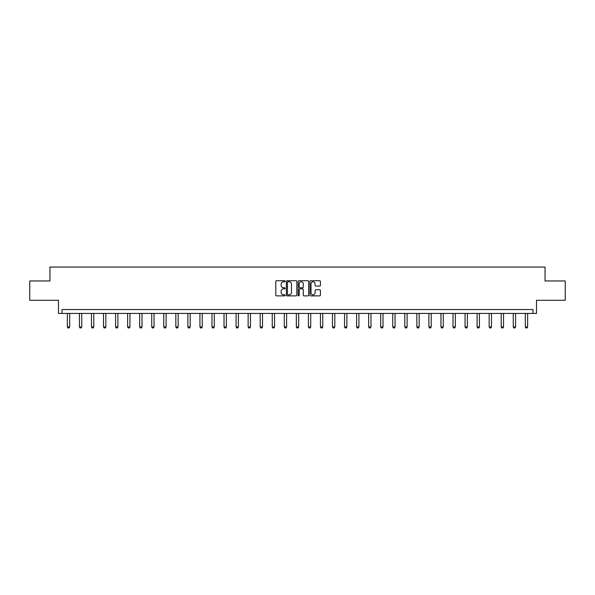 <?xml version="1.0" encoding="UTF-8"?>
<svg xmlns="http://www.w3.org/2000/svg" width="595" height="595" viewBox="0 0 595 595"><rect width="100%" height="100%" fill="white"/><g stroke="black" fill="none" stroke-linecap="round" stroke-linejoin="round"><path stroke-width="0.89" d="M285.139 281.249A0.528 0.528 0 0 0 284.611 280.714L276.556 280.714A0.759 0.759 0 0 0 275.797 281.472L275.797 295.127A0.759 0.759 0 0 0 276.556 295.879L284.611 295.879A0.528 0.528 0 0 0 285.139 295.351A0.528 0.528 0 0 0 284.611 294.822L283.57 294.822A2.425 2.425 0 0 1 281.137 292.39L281.137 291.26A2.425 2.425 0 0 1 283.57 288.828L284.611 288.828A0.528 0.528 0 0 0 285.139 288.3A0.528 0.528 0 0 0 284.611 287.772L283.57 287.772A2.425 2.425 0 0 1 281.137 285.34L281.137 284.202A2.425 2.425 0 0 1 283.57 281.777L284.611 281.777A0.528 0.528 0 0 0 285.139 281.249M29.75 280.959L29.75 300.274L58.489 300.274L58.489 313.409L536.512 313.409L536.512 300.274L565.25 300.274L565.25 280.959L545.05 280.959L545.05 267.058L49.95 267.058L49.95 280.959L29.75 280.959M319.664 286.061A0.759 0.759 0 0 0 320.415 285.303L320.415 281.472A0.759 0.759 0 0 0 319.664 280.714L310.716 280.714A0.759 0.759 0 0 0 309.958 281.472L309.958 295.127A0.759 0.759 0 0 0 310.716 295.879L319.664 295.879A0.759 0.759 0 0 0 320.415 295.127L320.415 290.501A0.759 0.759 0 0 0 319.664 289.743L315.833 289.743A0.759 0.759 0 0 0 315.075 290.501L315.075 292.792A2.03 2.03 0 0 1 313.044 294.822A2.03 2.03 0 0 1 311.014 292.792L311.014 283.808A2.03 2.03 0 0 1 313.044 281.777A2.03 2.03 0 0 1 315.075 283.808L315.075 285.303A0.759 0.759 0 0 0 315.833 286.061L319.664 286.061M533.001 313.409L533.001 309.541L61.999 309.541L61.999 313.409M296.838 281.472A0.759 0.759 0 0 0 296.079 280.714L287.132 280.714A0.759 0.759 0 0 0 286.374 281.472L286.374 295.127A0.759 0.759 0 0 0 287.132 295.879L296.079 295.879A0.759 0.759 0 0 0 296.838 295.127L296.838 281.472M298.921 280.714L307.868 280.714A0.759 0.759 0 0 1 308.627 281.472L308.627 295.127A0.759 0.759 0 0 1 307.868 295.879L304.038 295.879A0.759 0.759 0 0 1 303.279 295.127L303.279 289.587A0.759 0.759 0 0 0 302.52 288.828L299.984 288.828A0.759 0.759 0 0 0 299.226 289.587L299.226 295.351A0.528 0.528 0 0 1 298.697 295.879A0.528 0.528 0 0 1 298.162 295.351L298.162 281.472A0.759 0.759 0 0 1 298.921 280.714M287.965 281.777A0.528 0.528 0 0 0 287.437 282.313L287.437 294.287A0.528 0.528 0 0 0 287.965 294.822L289.066 294.822A2.425 2.425 0 0 0 291.49 292.39L291.49 284.202A2.425 2.425 0 0 0 289.066 281.777L287.965 281.777M303.279 283.845A2.03 2.03 0 0 0 301.256 281.814A2.03 2.03 0 0 0 299.226 283.845L299.226 287.013A0.759 0.759 0 0 0 299.984 287.772L302.52 287.772A0.759 0.759 0 0 0 303.279 287.013L303.279 283.845M67.369 313.409L67.369 326.938L69.689 326.938L69.689 313.409M69.689 326.938L69.109 327.942L67.949 327.942L67.369 326.938M79.425 313.409L79.425 326.938L81.738 326.938L81.738 313.409M81.738 326.938L81.158 327.942L79.998 327.942L79.425 326.938M91.474 313.409L91.474 326.938L93.794 326.938L93.794 313.409M93.794 326.938L93.214 327.942L92.054 327.942L91.474 326.938M103.523 313.409L103.523 326.938L105.843 326.938L105.843 313.409M105.843 326.938L105.263 327.942L104.103 327.942L103.523 326.938M115.579 313.409L115.579 326.938L117.892 326.938L117.892 313.409M117.892 326.938L117.312 327.942L116.151 327.942L115.579 326.938M127.627 313.409L127.627 326.938L129.941 326.938L129.941 313.409M129.941 326.938L129.368 327.942L128.208 327.942L127.627 326.938M139.676 313.409L139.676 326.938L141.997 326.938L141.997 313.409M141.997 326.938L141.417 327.942L140.256 327.942L139.676 326.938M151.725 313.409L151.725 326.938L154.046 326.938L154.046 313.409M154.046 326.938L153.465 327.942L152.305 327.942L151.725 326.938M163.781 313.409L163.781 326.938L166.094 326.938L166.094 313.409M166.094 326.938L165.514 327.942L164.361 327.942L163.781 326.938M175.83 313.409L175.83 326.938L178.15 326.938L178.15 313.409M178.15 326.938L177.57 327.942L176.41 327.942L175.83 326.938M187.879 313.409L187.879 326.938L190.199 326.938L190.199 313.409M190.199 326.938L189.619 327.942L188.459 327.942L187.879 326.938M199.935 313.409L199.935 326.938L202.248 326.938L202.248 313.409M202.248 326.938L201.668 327.942L200.515 327.942L199.935 326.938M211.984 313.409L211.984 326.938L214.304 326.938L214.304 313.409M214.304 326.938L213.724 327.942L212.564 327.942L211.984 326.938M224.032 313.409L224.032 326.938L226.353 326.938L226.353 313.409M226.353 326.938L225.773 327.942L224.613 327.942L224.032 326.938M236.089 313.409L236.089 326.938L238.402 326.938L238.402 313.409M238.402 326.938L237.821 327.942L236.669 327.942L236.089 326.938M248.137 313.409L248.137 326.938L250.458 326.938L250.458 313.409M250.458 326.938L249.878 327.942L248.717 327.942L248.137 326.938M260.186 313.409L260.186 326.938L262.507 326.938L262.507 313.409M262.507 326.938L261.926 327.942L260.766 327.942L260.186 326.938M272.242 313.409L272.242 326.938L274.555 326.938L274.555 313.409M274.555 326.938L273.975 327.942L272.815 327.942L272.242 326.938M284.291 313.409L284.291 326.938L286.604 326.938L286.604 313.409M286.604 326.938L286.031 327.942L284.871 327.942L284.291 326.938M296.34 313.409L296.34 326.938L298.66 326.938L298.66 313.409M298.66 326.938L298.08 327.942L296.92 327.942L296.34 326.938M308.396 313.409L308.396 326.938L310.709 326.938L310.709 313.409M310.709 326.938L310.129 327.942L308.969 327.942L308.396 326.938M320.445 313.409L320.445 326.938L322.758 326.938L322.758 313.409M322.758 326.938L322.185 327.942L321.025 327.942L320.445 326.938M332.493 313.409L332.493 326.938L334.814 326.938L334.814 313.409M334.814 326.938L334.234 327.942L333.074 327.942L332.493 326.938M344.542 313.409L344.542 326.938L346.863 326.938L346.863 313.409M346.863 326.938L346.283 327.942L345.122 327.942L344.542 326.938M356.598 313.409L356.598 326.938L358.911 326.938L358.911 313.409M358.911 326.938L358.331 327.942L357.179 327.942L356.598 326.938M368.647 313.409L368.647 326.938L370.968 326.938L370.968 313.409M370.968 326.938L370.387 327.942L369.227 327.942L368.647 326.938M380.696 313.409L380.696 326.938L383.016 326.938L383.016 313.409M383.016 326.938L382.436 327.942L381.276 327.942L380.696 326.938M392.752 313.409L392.752 326.938L395.065 326.938L395.065 313.409M395.065 326.938L394.485 327.942L393.332 327.942L392.752 326.938M404.801 313.409L404.801 326.938L407.121 326.938L407.121 313.409M407.121 326.938L406.541 327.942L405.381 327.942L404.801 326.938M416.85 313.409L416.85 326.938L419.17 326.938L419.17 313.409M419.17 326.938L418.59 327.942L417.43 327.942L416.85 326.938M428.906 313.409L428.906 326.938L431.219 326.938L431.219 313.409M431.219 326.938L430.639 327.942L429.486 327.942L428.906 326.938M440.954 313.409L440.954 326.938L443.275 326.938L443.275 313.409M443.275 326.938L442.695 327.942L441.535 327.942L440.954 326.938M453.003 313.409L453.003 326.938L455.324 326.938L455.324 313.409M455.324 326.938L454.744 327.942L453.583 327.942L453.003 326.938M465.059 313.409L465.059 326.938L467.373 326.938L467.373 313.409M467.373 326.938L466.792 327.942L465.632 327.942L465.059 326.938M477.108 313.409L477.108 326.938L479.421 326.938L479.421 313.409M479.421 326.938L478.849 327.942L477.688 327.942L477.108 326.938M489.157 313.409L489.157 326.938L491.477 326.938L491.477 313.409M491.477 326.938L490.897 327.942L489.737 327.942L489.157 326.938M501.206 313.409L501.206 326.938L503.526 326.938L503.526 313.409M503.526 326.938L502.946 327.942L501.786 327.942L501.206 326.938M513.262 313.409L513.262 326.938L515.575 326.938L515.575 313.409M515.575 326.938L515.002 327.942L513.842 327.942L513.262 326.938M525.311 313.409L525.311 326.938L527.631 326.938L527.631 313.409M527.631 326.938L527.051 327.942L525.891 327.942L525.311 326.938"/></g></svg>
